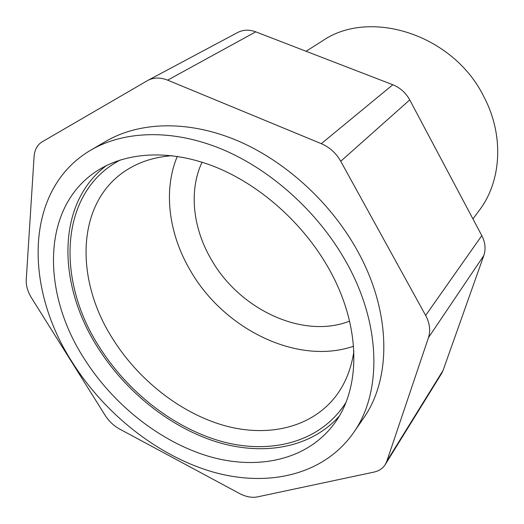 <?xml version="1.0" encoding="UTF-8"?>
<svg xmlns="http://www.w3.org/2000/svg" width="524" height="524" viewBox="0 0 524 524"><rect width="100%" height="100%" fill="white"/><g stroke="black" fill="none" stroke-linecap="round" stroke-linejoin="round"><path stroke-width="0.79" d="M353.464 432.811L363.335 418.493C391.644 378.839 391.657 311.452 356.798 249.634C329.793 201.236 283.726 159.8 235.407 139.816C186.996 119.989 139.168 121.895 105.986 141.257L90.973 150.034C24.215 188.948 23.809 287.506 72.312 362.339C105.069 414.176 157.541 455.808 212.58 471.895C267.404 487.582 323.459 475.478 353.464 432.811C381.963 392.928 381.669 324.572 345.919 261.542C318.219 212.207 271.17 169.802 222.025 149.235C172.789 128.832 124.358 130.548 90.973 150.034M472.936 218.914L479.277 210.379C501.357 181.442 504.416 135.867 484.052 97.071C453.522 34.263 369.42 8.017 322.142 41.095L306.088 51.267M202.061 162.198C188.555 190.782 192.917 228.471 211.447 259.78C239.717 309.52 303.069 339.473 349.587 321.127M177.309 156.368C162.826 190.716 168.898 234.575 190.671 271.065C224.193 329.288 297.468 365.536 353.562 346.246M172.239 155.68C154.79 156.958 139.561 161.759 126.566 170.097C76.157 201.969 74.467 278.591 112.228 338.032C137.917 379.435 179.693 412.617 223.466 425.331C267.116 437.756 311.407 428.187 336.1 395.83C345.381 383.489 351.303 368.66 353.877 351.355M120.363 159.951C59.33 191.719 55.865 279.292 98.8 346.135C127.555 392.194 174.551 428.861 223.375 441.909C272.022 454.649 320.917 441.765 345.761 402.773M328.45 267.98C303.344 223.591 260.814 185.607 216.504 167.438C172.121 149.419 128.537 151.488 98.787 169.802C41.462 204.851 40.879 291.383 83.84 358.095C112.994 404.449 159.82 441.778 208.807 456.365C257.625 470.618 307.234 460.275 334.332 423.556C361.239 387.76 361.213 325.26 328.45 267.98M106.405 165.577C56.186 203.161 57.254 283.897 97.261 346.711C124.856 390.884 168.924 426.628 215.633 441.594C262.21 456.221 310.267 448.551 339.113 416.272M257.356 496.909L373.926 472.104C378.976 470.991 382.756 468.469 385.264 464.546L386.817 461.238L428.481 337.607C430.702 330.585 429.759 323.203 425.645 315.448L340.738 161.261C336.094 153.113 329.622 147.251 321.31 143.668L167.634 80.146C160.377 77.283 153.794 77.356 147.892 80.375L42.149 141.84C37.302 144.834 34.61 149.74 34.086 156.552L26.239 279.783C25.971 285.698 27.739 291.757 31.551 297.966L105.16 415.368C108.927 421.237 113.76 425.802 119.655 429.064L239.383 493.444C245.808 496.817 251.795 497.97 257.356 496.909M147.892 80.375L237.68 32.488C243.202 29.658 249.228 29.442 255.745 31.84L392.81 84.75C400.159 87.718 405.805 92.774 409.735 99.907L481.805 235.61C485.296 242.468 485.964 249.116 483.809 255.555L443.075 370.409L441.575 373.54L385.264 464.546M167.634 80.146L255.745 31.84M321.31 143.668L392.81 84.75M340.738 161.261L409.735 99.907M425.645 315.448L481.805 235.61M428.481 337.607L483.809 255.555M386.817 461.238L443.075 370.409"/></g></svg>
